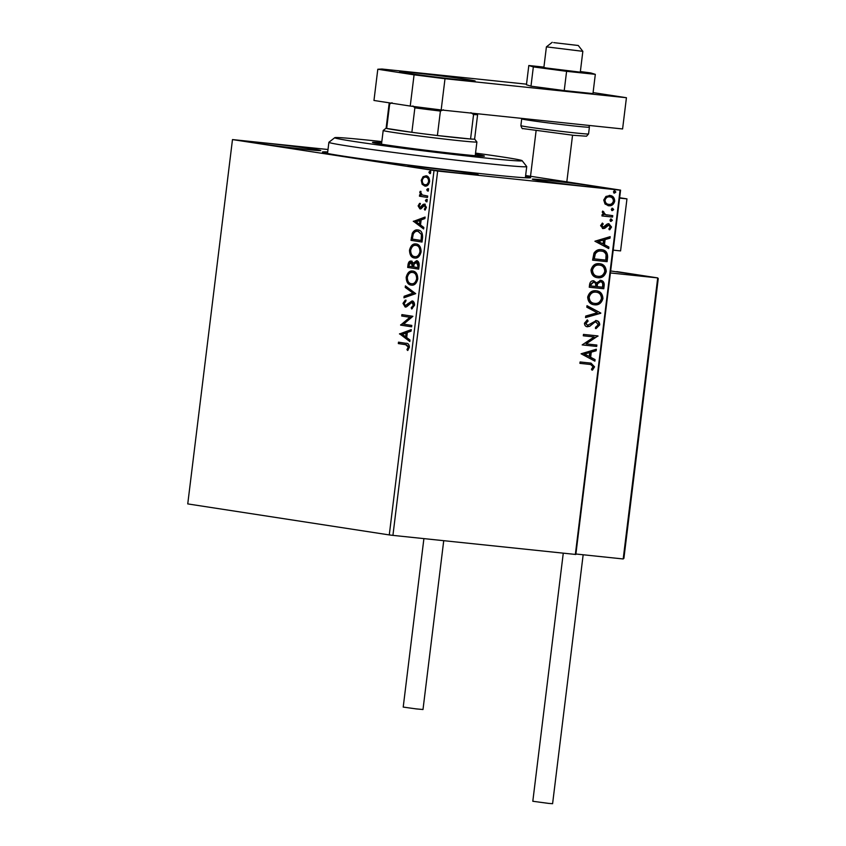 <?xml version="1.0" encoding="UTF-8"?>
<svg xmlns="http://www.w3.org/2000/svg" width="846" height="846" viewBox="0 0 846 846"><rect width="100%" height="100%" fill="white"/><g stroke="black" fill="none" stroke-linecap="round" stroke-linejoin="round"><path stroke-width="1.27" d="M525.546 176.243A104.904 2.443 -173 0 1 530.622 177.692A104.904 2.443 -173 0 1 489.506 174.551A104.904 2.443 -173 0 1 381.208 161.512A104.904 2.443 -173 0 1 322.432 152.132A104.904 2.443 -173 0 1 327.709 151.952M421.805 167.18A35.405 0.825 7 0 0 407.92 166.144A35.405 0.825 7 0 0 427.399 169.274A35.405 0.825 7 0 0 464.317 173.726A35.405 0.825 7 0 0 478.202 174.773A35.405 0.825 7 0 0 458.722 171.632A35.405 0.825 7 0 0 421.805 167.18M546.188 180.209A35.405 0.825 7 0 0 532.303 179.172A35.405 0.825 7 0 0 551.772 182.302A35.405 0.825 7 0 0 588.7 186.755A35.405 0.825 7 0 0 602.585 187.801A35.405 0.825 7 0 0 583.106 184.661A35.405 0.825 7 0 0 546.188 180.209M264.364 142.953A35.405 0.825 7 0 0 250.479 141.917A35.405 0.825 7 0 0 269.959 145.047A35.405 0.825 7 0 0 306.876 149.499A35.405 0.825 7 0 0 320.761 150.546A35.405 0.825 7 0 0 301.292 147.405A35.405 0.825 7 0 0 264.364 142.953M422.133 184.269L421.255 180.283L423.053 176.719L426.077 175.799C428.372 176.105 429.535 178.03 429.599 181.562C428.689 184.957 427.103 186.458 424.819 186.067L422.133 184.269L422.958 184.354L422.091 180.367L421.255 180.283M427.505 197.435L419.447 196.187L419.627 194.792L420.811 194.971L419.775 192.328L420.187 191.312L422.228 194.971L427.674 196.029L427.505 197.435M418.114 205.885L419.595 203.347L420.187 204.277L419.119 205.948L420.028 207.46L423.159 204.372L424.459 204.098L426.426 207.418L424.978 210.125L424.332 209.216L425.411 207.418L424.332 205.504L421.202 208.613L419.902 208.877L418.114 205.885L418.95 205.969L420.42 203.442M422.545 237.8L422.027 242.041L411.008 240.338L412.277 233.306C413.874 230.546 415.798 229.446 418.03 229.996C421.234 230.281 422.746 232.883 422.545 237.8M418.696 269.134L407.677 267.431L407.994 264.861C408.417 262.091 409.506 260.832 411.241 261.076L413.377 263.148L416.549 260.705C418.368 261.002 419.235 262.598 419.151 265.485L418.696 269.134M415.693 293.647L403.954 297.792L404.134 296.269L413.038 293.128L405.223 287.407L405.414 285.885L415.693 293.647M411.791 325.414L411.621 326.81L400.592 325.118L409.929 317.271L401.713 316.013L401.882 314.606L412.911 316.309L403.595 324.155L411.791 325.414M405.668 344.692L398.329 343.571L398.498 342.165L405.943 343.317C408.015 343.064 409.168 344.364 409.401 347.241L407.698 350.487L406.947 349.641L408.269 347.082L405.668 344.692L406.492 344.787L398.329 343.571M389.276 534.926L187.749 503.909L232.481 139.579L437.657 171.051L392.925 535.381L389.276 534.926L434.009 170.585M399.502 333.99L411.272 329.612L411.082 331.146L407.328 332.467L406.693 337.586L409.993 340.007L409.813 341.53L399.534 333.758M414.551 305.247L411.642 308.97L411.219 307.743L413.408 305.173L411.854 302.339L406.915 306.559L405.149 307.024L402.982 303.365L405.276 300.14L405.816 301.335L404.102 303.566L405.276 305.618L412.044 300.943C413.694 301.218 414.529 302.656 414.551 305.247M411.653 285.155L411.177 285.102C408.015 284.721 406.355 282.12 406.186 277.287C407.455 272.571 409.675 270.498 412.837 271.08C415.999 271.481 417.649 274.104 417.776 278.958C416.507 283.6 414.307 285.652 411.177 285.102L411.452 285.134M414.984 258.062L414.498 258.009C411.346 257.628 409.675 255.027 409.506 250.194C410.775 245.477 412.996 243.415 416.169 243.986C419.33 244.388 420.97 247.011 421.107 251.865C419.828 256.507 417.628 258.559 414.498 258.009L414.783 258.041M413.324 221.419L425.094 217.052L424.904 218.575L421.149 219.907L420.515 225.015L423.814 227.437L423.635 228.959L413.356 221.187M426.183 201.75L425.411 200.439L426.469 199.413L427.241 200.724L426.183 201.75M427.505 191.006L426.722 189.694L427.79 188.669L428.562 189.98L427.505 191.006M429.652 173.493L428.88 172.182L429.937 171.156L430.709 172.468L429.652 173.493M525.63 175.524L620.573 190.128L575.84 554.468L392.925 535.381M609.881 195.479C612.895 195.754 614.503 197.657 614.714 201.179C613.657 204.584 611.626 206.107 608.623 205.747L605.027 203.992L603.737 200.037L605.948 196.441L610.252 195.521M609.257 195.384C612.271 195.659 613.879 197.562 614.08 201.084C613.033 204.478 611.002 206.001 607.999 205.652L608.253 205.705M612.578 217.052L601.971 215.942L602.151 214.535L603.706 214.704L602.257 212.082L602.754 211.056L605.577 214.673L612.747 215.645L612.578 217.052L601.982 215.91M608.845 223.756L611.542 227.024L609.755 229.763L608.866 228.854L610.22 227.045L608.718 225.163L604.742 228.304L603.05 228.589L600.597 225.628L602.437 223.08L603.24 224L601.908 225.681L603.166 227.183L607.142 224.042L609.035 223.778M601.4 249.707C605.62 249.93 607.692 252.51 607.618 257.417L607.1 261.657L592.591 260.134L593.987 253.091C595.986 250.31 598.45 249.179 601.4 249.707L601.94 249.771M593.691 280.83L596.567 282.86L600.628 280.375C603.029 280.639 604.224 282.215 604.224 285.102L603.78 288.75L589.26 287.228L589.577 284.647C590.032 281.887 591.407 280.618 593.691 280.83L593.945 280.861M600.766 313.263L585.538 317.588L585.728 316.066L597.276 312.787L586.807 307.204L586.997 305.681L600.797 313.031L585.569 317.303M596.864 345.031L596.694 346.437L582.185 344.914L594.125 336.941L583.296 335.799L583.476 334.403L597.985 335.925L586.067 343.899L596.864 345.031M589.567 364.372L579.912 363.357L580.092 361.961L591.016 363.135L594.558 366.847L592.464 370.114L591.439 369.29L593.067 366.709L590.645 364.51L579.922 363.336M575.343 554.49L620.076 190.16L437.657 171.051M581.096 353.787L596.345 349.239L596.166 350.762L591.28 352.148L590.656 357.266L595.076 359.624L594.886 361.147L581.096 353.787M587.071 326.715L587.462 326.778C585.58 326.609 584.586 325.403 584.47 323.172L587.367 319.904L588.118 321.099L585.961 323.341L587.568 325.372L596.261 320.602C598.439 320.856 599.592 322.273 599.719 324.864L596.039 328.618L595.447 327.402L598.217 324.811L596.07 321.998L594.59 322.315L589.757 326.292L587.24 326.746M595.711 321.945L594.59 322.315M595.542 290.696C599.698 291.035 601.95 293.625 602.32 298.479C600.819 303.132 598.016 305.205 593.892 304.708L594.516 304.803C590.371 304.475 588.086 301.906 587.674 297.083C589.165 292.356 591.999 290.263 596.166 290.791C600.322 291.13 602.585 293.731 602.944 298.575C601.453 303.228 598.64 305.311 594.516 304.803L594.04 304.74M596.166 290.791L596.694 290.855M598.862 263.603C603.018 263.941 605.281 266.543 605.641 271.386C604.15 276.039 601.337 278.123 597.213 277.615L597.847 277.721C593.691 277.382 591.407 274.813 591.005 269.99C592.486 265.263 595.32 263.169 599.497 263.698C603.653 264.037 605.905 266.638 606.275 271.481C604.774 276.134 601.971 278.218 597.847 277.721L597.361 277.657M594.918 241.216L610.167 236.669L609.987 238.191L605.102 239.577L604.478 244.695L608.898 247.053L608.708 248.576L594.918 241.216M611.013 221.377L609.945 220.087L611.298 219.04L612.367 220.341L611.013 221.377M612.324 210.633L611.267 209.343L612.62 208.296L613.678 209.597L612.324 210.633M614.482 193.121L613.413 191.82L614.767 190.784L615.835 192.074L614.482 193.121M232.481 139.579L328.005 149.509M590.656 363.082L594.558 366.847M593.934 366.752L591.83 370.019M590.318 364.457L588.943 364.277M595.679 349.419L595.531 350.667L596.166 350.762M595.531 350.667L591.28 352.148M590.645 352.052L590.022 357.16L590.656 357.266M590.022 357.16L595.076 359.624M594.442 359.518L594.283 360.819M589.715 352.592L583.973 353.945L589.239 356.504L589.715 352.592L584.607 354.04L589.239 356.504M583.973 353.945L584.607 354.04M596.229 344.967L596.06 346.331L596.694 346.437M596.06 346.331L582.185 344.882M583.306 335.777L594.125 336.941M597.35 335.851L597.942 336.243M597.318 336.148L586.067 343.899M595.637 320.507C597.805 320.761 598.957 322.178 599.084 324.769L599.719 324.864M599.084 324.769L595.415 328.523M593.955 322.22L589.757 326.292M589.133 326.196L586.828 326.683M586.934 320.137L588.118 321.099M587.494 320.994L585.326 323.246L585.961 323.341M585.326 323.246L587.568 325.372M586.976 305.903L600.797 313.031M602.32 298.479L602.944 298.575M595.362 292.092L595.996 292.187L595.362 292.092C592.052 291.68 589.778 293.34 588.541 297.083C588.879 300.975 590.72 303.048 594.051 303.312M594.685 303.407C597.974 303.82 600.237 302.17 601.453 298.469C601.178 294.545 599.359 292.452 595.996 292.187C592.686 291.775 590.413 293.435 589.176 297.179C589.503 301.07 591.343 303.143 594.685 303.407L594.019 303.302M588.541 297.083L589.176 297.179M600.004 280.28C602.394 280.544 603.589 282.12 603.589 285.007L603.145 288.645L603.78 288.75M603.145 288.645L589.271 287.196M593.057 280.735L596.567 282.86M603.589 285.007L604.224 285.102M599.994 281.707L596.969 283.611L596.43 286.53L602.458 287.185L602.659 285.588C602.955 283.368 602.225 282.088 600.459 281.771L597.593 283.706L597.065 286.625M593.194 282.183L590.476 284.436L590.297 285.885L595.573 286.466L595.658 285.758C595.933 283.653 595.224 282.479 593.543 282.236L591.1 284.531L590.92 285.98M590.476 284.436L591.1 284.531M596.969 283.611L597.593 283.706M605.641 271.386L606.275 271.481M598.693 264.999L599.317 265.094L598.693 264.999C595.383 264.587 593.109 266.247 591.872 269.99C592.2 273.882 594.04 275.955 597.382 276.219M598.016 276.314C601.305 276.727 603.558 275.077 604.774 271.376C604.499 267.452 602.68 265.358 599.317 265.094C596.007 264.682 593.733 266.342 592.496 270.086C592.835 273.977 594.675 276.05 598.016 276.314L597.339 276.208M591.872 269.99L592.496 270.086M600.776 249.602C604.985 249.834 607.058 252.415 606.994 257.321L607.618 257.417M606.994 257.321L606.476 261.562L607.1 261.657M606.476 261.562L592.591 260.103M601.358 251.125L600.597 251.008C598.185 250.575 596.197 251.526 594.632 253.885L593.617 258.791L605.789 260.103L606.064 254.805C605.133 252.404 603.526 251.167 601.231 251.103C598.809 250.67 596.821 251.622 595.267 253.98L594.252 258.887M594.632 253.885L595.267 253.98M609.501 236.859L609.353 238.096L609.987 238.191M609.353 238.096L605.102 239.577M604.467 239.481L603.843 244.6L604.478 244.695M603.843 244.6L608.898 247.053M608.263 246.958L608.105 248.259M603.536 240.021L597.794 241.374L603.061 243.934L603.536 240.021L598.429 241.47L603.061 243.934M597.794 241.374L598.429 241.47M602.109 223.323L603.24 224M602.616 223.904L601.284 225.575L601.908 225.681M601.284 225.575L603.166 227.183M608.211 223.651L611.542 227.024M610.907 226.929L609.12 229.668M607.671 225.385L608.718 225.163M607.037 225.29L605.768 226.665L606.392 226.76M605.768 226.665L604.107 228.209L604.742 228.304M604.107 228.209L602.415 228.494M610.664 218.945L612.367 220.341M611.732 220.235L610.378 221.282M602.574 211.289L603.801 211.838M603.166 211.743L603.536 212.441M602.902 212.346L605.577 214.673M604.943 214.577L606.931 214.979M612.113 215.582L611.944 216.946M611.986 208.201L613.678 209.597M613.054 209.501L611.7 210.538M614.08 201.084L614.714 201.179M609.48 196.843L609.088 196.78C606.846 196.484 605.292 197.583 604.414 200.079C604.657 202.691 605.916 204.076 608.179 204.256L608.803 204.351C611.045 204.647 612.578 203.548 613.413 201.052C613.202 198.44 611.975 197.055 609.723 196.875C607.481 196.579 605.916 197.678 605.038 200.174C605.292 202.786 606.54 204.172 608.803 204.351M604.414 200.079L605.038 200.174M614.133 190.688L615.835 192.074M615.201 191.979L613.847 193.025M399.164 343.656L399.323 342.292M408.079 350.064L406.947 349.641M407.772 349.726L408.819 348.066L407.994 347.97M408.819 348.066L409.094 347.167L408.269 347.082M409.094 347.167L406.492 344.787M400.37 333.842L411.219 330.014M409.866 341.054L400.338 334.085M405.636 336.814L406.471 336.898L406.947 332.986L402.178 334.286L405.636 336.814L406.122 332.89M411.621 326.778L400.592 325.118M401.427 325.202L400.634 324.822M401.459 324.906L410.765 317.366L409.929 317.271M410.765 317.366L401.713 316.013M402.548 316.097L402.707 314.733M412.319 308.621L411.219 307.743M412.055 307.838L414.244 305.258L413.408 305.173M414.244 305.258L412.689 302.424L411.854 302.339M405.985 307.109L403.806 303.46L402.982 303.365M403.806 303.46L406.101 300.224M406.81 304.983L405.276 305.618M407.635 305.068L408.946 303.513L408.11 303.428M408.946 303.513L412.869 301.028M404.832 297.485L404.97 296.354L404.134 296.269M404.97 296.354L413.038 293.128M413.874 293.213L405.223 287.407M406.059 287.492L406.186 286.445M412.002 285.187C408.851 284.806 407.18 282.204 407.011 277.372L406.186 277.287M407.011 277.372C408.28 272.655 410.5 270.593 413.673 271.175M413.493 272.571L412.668 272.486C410.151 272.031 408.375 273.66 407.317 277.393C407.465 281.295 408.808 283.399 411.336 283.706L412.171 283.791C414.667 284.245 416.433 282.617 417.469 278.916C417.374 274.992 416.052 272.867 413.493 272.571L413.271 272.549M417.469 278.916L416.644 278.831C416.549 274.897 415.217 272.782 412.668 272.486L413.366 272.56M411.336 283.706C413.842 284.15 415.608 282.532 416.644 278.831M418.707 269.091L407.677 267.431M408.512 267.516L408.83 264.946C409.253 262.186 410.331 260.928 412.076 261.171M417.374 260.79L413.377 263.148M417.744 267.558L418.569 267.643L418.77 266.035L417.205 262.197L414.138 264.005L413.641 266.924L417.744 267.558L417.935 265.951L416.369 262.112M412.51 266.754L413.345 266.839L413.43 266.12L411.917 262.567L411.093 262.482L409.157 264.756L408.978 266.204L412.51 266.754L411.093 262.482M413.43 266.12L412.605 266.035M418.77 266.035L417.935 265.951M415.333 258.104C412.171 257.723 410.511 255.111 410.342 250.279L409.506 250.194M410.342 250.279C411.611 245.562 413.831 243.5 416.993 244.082M416.824 245.477L415.989 245.393C413.483 244.938 411.695 246.577 410.648 250.31C410.786 254.202 412.129 256.306 414.667 256.613L415.492 256.698C417.998 257.152 419.764 255.524 420.8 251.833C420.705 247.899 419.373 245.784 416.824 245.477L416.592 245.456M420.8 251.833L419.976 251.738C419.87 247.815 418.548 245.689 415.989 245.393L416.687 245.467M414.667 256.613C417.163 257.068 418.939 255.439 419.976 251.738M422.027 241.998L411.008 240.338M411.833 240.433L413.102 233.401L412.277 233.306M413.102 233.401C414.709 230.63 416.623 229.53 418.865 230.091M418.685 231.487L417.861 231.402C416.021 230.937 414.477 231.867 413.229 234.215L412.309 239.111L421.9 240.55L422.26 235.251L418.188 231.434M422.26 235.251L418.4 231.455M421.065 240.465L421.435 235.167M414.191 221.282L425.041 217.443M423.687 228.483L414.159 221.515M419.457 224.243L420.293 224.327L420.769 220.415L415.999 221.715L419.457 224.243L419.944 220.33M420.8 207.238L420.028 207.46M421.636 207.333L423.983 204.457L423.159 204.372M423.983 204.457L425.284 204.182M425.443 209.702L424.332 209.216M425.157 209.3L426.247 207.503L425.411 207.418M426.247 207.503L425.157 205.599L424.332 205.504M420.726 208.962L418.95 205.969M427.008 201.834L425.411 200.439M426.236 200.523L427.293 199.497M427.505 197.393L419.447 196.187M420.282 196.283L420.441 194.918M419.775 192.328L420.61 192.412L421.636 195.056L420.811 194.971M420.61 192.412L421.012 191.397M428.33 191.09L426.722 189.694M427.558 189.779L428.615 188.753M422.091 180.367L423.878 176.803L423.053 176.719M423.878 176.803L426.913 175.883M425.644 186.162L422.958 184.354M426.744 177.279L425.919 177.195C424.216 176.877 422.989 177.956 422.249 180.441C422.365 183.053 423.275 184.47 424.999 184.671L425.824 184.756C427.526 185.084 428.721 183.994 429.43 181.509C429.356 178.887 428.457 177.48 426.744 177.279L426.479 177.258M429.43 181.509L428.605 181.414C428.52 178.802 427.632 177.396 425.919 177.195L426.585 177.269M424.999 184.671C426.691 184.999 427.896 183.91 428.605 181.414M430.477 173.578L428.88 172.182M429.705 172.267L430.762 171.241M619.642 197.742L626.96 198.873L620.573 250.913L613.213 250.141M626.96 198.873L619.6 198.101M553.707 42.628L578.273 45.494L553.707 42.628M582.841 51.331L546.41 46.858L543.851 67.691L580.293 72.164L582.841 51.342L578.273 45.494M657.818 279.455L657.712 277.9L610.653 270.963M616.776 271.608L657.754 277.911L610.41 272.951M623.692 557.387L623.195 558.963L575.904 554.003M583.158 554.765L552.597 803.7L548.684 803.404L532.811 801.268L563.267 553.221M443.727 540.7L423 709.519L416.243 708.906L403.214 707.087L423.899 538.627M545.268 67.701L543.851 67.691M543.915 67.098L528.813 65.512L533.34 66.919L566.598 71.328L564.229 90.585L592.961 93.599L595.32 74.342L590.794 72.936L580.367 71.55M566.598 71.328L595.32 74.342M528.813 65.512L526.445 84.769L530.981 86.176L564.229 90.585M533.34 66.919L530.981 86.176M414.572 72.862A38.028 0.888 7 0 0 399.65 71.741A38.028 0.888 7 0 0 420.568 75.114A38.028 0.888 7 0 0 460.224 79.884A38.028 0.888 7 0 0 475.145 81.005A38.028 0.888 7 0 0 454.217 77.642A38.028 0.888 7 0 0 414.572 72.862M526.519 84.166L382.022 69.034L377.802 69.245L414.075 74.829L445.007 78.72L626.431 97.724L593.078 92.595M377.802 69.245L373.964 100.473L410.236 106.057L414.075 74.829M445.007 78.72L441.168 109.948L622.593 128.952L626.431 97.724M441.168 109.948L410.236 106.057M381.821 141.599A94.414 2.2 7 0 0 334.773 137.686A94.414 2.2 7 0 0 337.829 138.691A94.414 2.2 7 0 0 441.443 153.031A94.414 2.2 7 0 0 522.141 160.698A94.414 2.2 7 0 0 519.063 159.799A94.414 2.2 7 0 0 475.537 153.105M522.141 160.698L526.709 166.535A99.659 2.327 -173 0 1 526.73 166.588A99.659 2.327 -173 0 1 440.385 158.308A99.659 2.327 -173 0 1 332.161 143.302A99.659 2.327 -173 0 1 328.893 142.297A99.659 2.327 -173 0 1 328.925 142.255L334.773 137.686M475.389 154.279A56.386 1.311 -173 0 1 482.569 155.548A56.386 1.311 -173 0 1 484.42 156.108A56.386 1.311 -173 0 1 435.563 151.423A56.386 1.311 -173 0 1 374.334 142.942A56.386 1.311 -173 0 1 372.483 142.371A56.386 1.311 -173 0 1 381.683 142.773M443.431 109.8L440.406 111.059L437.393 135.529A44.584 1.036 7 0 0 457.126 137.75A44.584 1.036 7 0 0 470.566 138.998A44.584 1.036 7 0 0 474.617 139.061L476.89 141.959A47.207 1.1 -173 0 1 476.901 141.98A47.207 1.1 -173 0 1 458.384 140.595A47.207 1.1 -173 0 1 409.157 134.662A47.207 1.1 -173 0 1 383.196 130.474A47.207 1.1 -173 0 1 383.206 130.453L386.114 128.18A44.584 1.036 7 0 0 386.675 128.433L411.865 132.304A44.584 1.036 7 0 0 437.393 135.529L470.566 138.998L473.57 114.538L470.926 112.677M392.026 102.736L389.678 103.973L386.675 128.433A44.584 1.036 7 0 0 411.865 132.304L414.868 107.844L412.901 105.951M440.406 111.059A44.584 1.036 -173 0 1 414.868 107.844M389.678 103.973A44.584 1.036 -173 0 1 389.118 103.73A44.584 1.036 -173 0 1 389.128 103.709L390.101 102.958M474.617 139.061L477.62 114.601A44.584 1.036 -173 0 1 477.62 114.601A44.584 1.036 -173 0 1 473.57 114.538M591.365 324.293L591.989 324.388M596.525 285.821L597.149 285.916M593.733 257.871L594.368 257.967M408.83 264.946L407.994 264.861M412.171 237.673L411.346 237.578M422.08 239.037L421.255 238.953M422.64 206.054L421.805 205.969M623.195 558.963L657.712 277.9M588.996 125.43L589.387 127.175A34.094 0.793 -173 0 1 576.02 126.17A34.094 0.793 -173 0 1 540.467 121.887A34.094 0.793 -173 0 1 521.707 118.863L520.882 125.631A34.094 0.793 7 0 0 539.632 128.645A34.094 0.793 7 0 0 575.185 132.928A34.094 0.793 7 0 0 588.562 133.943L586.511 136.206L573.334 135.297L522.987 128.592C522.394 129.089 521.696 128.106 520.882 125.631M590.645 364.51L590.022 364.415M607.28 215.043L606.656 214.947M572.552 135.212L566.82 181.858M536.1 130.739L530.516 176.275M552.248 42.3L546.41 46.858M623.893 558.392L658.251 278.567M589.387 127.175L588.562 133.943M328.893 142.297L327.518 153.464M526.73 166.588L525.355 177.755M476.901 141.98L475.219 155.706M383.196 130.474L381.504 144.201M386.114 128.19L389.118 103.73M476.922 113.692L477.609 114.57"/></g></svg>
